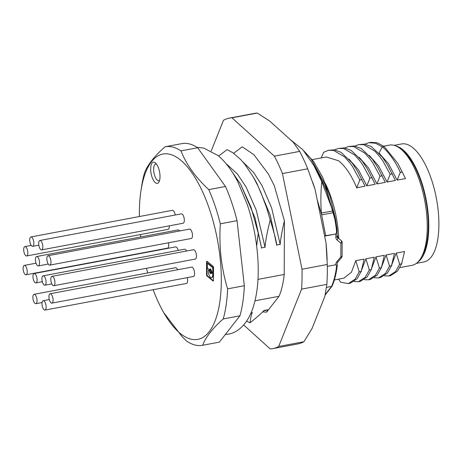 <?xml version="1.0" encoding="UTF-8"?>
<svg xmlns="http://www.w3.org/2000/svg" width="462" height="462" viewBox="0 0 462 462"><rect width="100%" height="100%" fill="white"/><g stroke="black" fill="none" stroke-linecap="round" stroke-linejoin="round"><path stroke-width="0.69" d="M416.36 263.369L423.902 261.954A60.043 24.041 -100.7 0 0 438.9 224.428A60.043 24.041 -100.7 0 0 401.692 143.936L394.15 145.357M395.957 145.986A60.043 24.041 79.3 0 1 428.794 226.334A60.043 24.041 79.3 0 1 417.815 262.127M399.878 267.613L411.983 265.338A61.169 24.486 -100.7 0 0 421.356 257.317L422.62 255.024A58.922 23.591 -100.7 0 0 425.872 200.485A58.922 23.591 -100.7 0 0 403.014 150.855L401.004 149.174A61.169 24.486 -100.7 0 0 400.866 149.059A61.169 24.486 -100.7 0 0 389.356 145.114L383.691 146.183M312.254 159.627L326.345 156.976L338.571 160.782M328.413 150.306L334.182 149.821L340.979 152.269L352.027 162.803L357.351 170.957L365.078 186.169L356.722 187.739L359.84 179.989L352.593 166.724L350.011 163.063L344.56 156.884L333.5 150.393L328.413 150.306L323.683 152.252L321.217 157.94M338.369 160.626C345.339 166.049 351.513 175.219 356.889 188.15M365.078 186.169L357.351 170.957M359.534 180.047L362.081 179.568M349.058 159.176L358.495 169.912L366.834 185.84L369.947 178.089L362.699 164.824L360.117 161.157L354.666 154.984L343.607 148.493L338.519 148.4L334.569 149.873M367.457 169.057L375.184 184.269L367.457 169.057L362.133 160.903L351.085 150.369L344.294 147.921L338.519 148.4M375.184 184.269L366.828 185.84M369.64 178.147L372.187 177.668M359.165 157.276L368.601 168.006L376.94 183.94L380.053 176.184L372.805 162.924L370.224 159.257L364.772 153.084L353.713 146.593L348.625 146.5L344.675 147.973M377.564 167.152L385.296 182.363L377.448 166.944L372.239 158.997L361.192 148.464L354.4 146.015L348.625 146.5M385.296 182.363L376.94 183.94M379.747 176.241L382.293 175.762M369.271 155.371L378.713 166.106L387.046 182.034L390.159 174.284L382.917 161.019L380.33 157.357L374.878 151.178L363.819 144.687L358.731 144.6L354.781 146.067M387.67 165.252L395.403 180.463L387.554 165.044L382.345 157.097L371.298 146.564L364.506 144.115L358.731 144.6M395.403 180.463L387.046 182.034M389.859 174.341L392.4 173.862M397.153 180.134L400.265 172.384L402.206 172.014L405.509 178.563L397.153 180.134L388.421 163.617L379.371 153.459M382.034 146.754C385.291 148.562 395.201 159.973 400.444 172.771M364.888 144.167L368.843 142.694L375.589 143.237L382.23 146.904L384.165 146.535L397.77 163.334L402.206 172.014M384.165 146.541L377.373 142.822L370.784 142.336L368.843 142.694M405.509 178.563L397.77 163.334M396.2 253.072L404.556 251.501L401.588 263.883L397.487 271.217L390.644 275.629L388.704 275.993L395.605 271.512L399.653 264.247L396.2 253.072L391.736 264.87M384.448 275.866L388.704 275.993M401.894 263.825L399.347 264.304M386.093 254.978L394.45 253.401L391.481 265.789L387.381 273.117L380.538 277.529L378.597 277.899L385.499 273.412L389.541 266.152L386.093 254.978L381.629 266.77M374.341 277.772L378.597 277.899M391.782 265.731L389.241 266.21M375.981 256.878L384.338 255.307L381.375 267.689L377.275 275.017L370.432 279.435L368.491 279.799L375.392 275.317L379.435 268.052L375.981 256.878L371.523 268.676M364.229 279.672L368.491 279.799M381.676 267.631L379.135 268.11M365.875 258.778L374.232 257.207L371.269 269.589L367.169 276.923L360.325 281.335L358.385 281.699L365.286 277.217L369.329 269.952L365.875 258.778L361.411 270.576M371.569 269.531L369.028 270.01M354.123 281.572L358.385 281.699M355.769 260.683L364.125 259.107L361.157 271.494L357.057 278.823L350.219 283.241L348.279 283.604L355.18 279.117L359.222 271.858L355.769 260.683L351.432 272.285L343.913 278.147L334.378 279.943M338.588 279.152L340.644 282.19L348.279 283.604M361.463 271.437L358.916 271.916M338.022 237.861A61.203 24.503 -100.7 0 0 337.988 237.116L337.127 235.152M337.988 237.116L337.381 237.301M336.677 265.448L337.277 265.275L337.098 264.426C337.144 263.115 337.347 262.381 337.705 262.22L336.954 261.584A4.487 3.708 129.5 0 0 335.758 264.755L336.677 265.448A77.778 31.139 79.3 0 1 331.572 286.411L332.207 285.926C334.644 280.301 336.33 273.412 337.277 265.275M336.954 229.181L337.144 230.988L335.868 233.991L324.578 235.863M303.811 150.878L313.663 161.538L322.695 177.362L330.168 197.037L335.47 218.93L337.029 229.112L336.382 229.337C336.613 231.999 336.434 233.466 335.857 233.732M337.029 229.112L337.127 236.457L337.491 237.416L341.343 240.633A2.246 1.265 129.8 0 1 341.349 240.633A2.246 1.265 129.8 0 1 340.887 243.162L340.835 256.912L336.954 261.584M337.029 239.945A2.246 1.265 129.8 0 0 337.491 237.416L341.349 240.633A2.246 2.246 0 0 1 342.151 242.365A2.246 0.889 -179.8 0 1 340.887 243.162L337.029 239.945A4.487 3.708 129.5 0 1 335.857 237.249L335.868 233.991L324.624 236.105M342.105 256.115A2.246 0.889 -179.8 0 1 340.835 256.912L341.585 257.542A2.246 2.246 0 0 0 342.105 256.115L342.151 242.365M327.315 266.343L335.758 264.755M325.646 235.655L321.662 214.865L317.123 199.417M321.783 215.309L321.344 212.636M289.772 139.149L302.76 149.665L313.796 165.367L321.766 181.624L332.859 210.891L321.367 213.057C320.605 202.575 320.738 192.1 321.766 181.624M332.744 210.487L333.443 213.115M314.091 165.893L317.654 172.107L324.266 185.441L326.657 191.332L333.333 212.67L334.806 219.069L325.115 184.569L310.77 158.489L304.937 152.241M303.967 341.713L278.702 346.465A117.284 46.957 79.3 0 1 272.776 348.637L298.042 343.878A117.284 46.957 -100.7 0 0 303.967 341.713L312.046 328.494L324.832 296.442L326.848 284.367A117.284 46.957 -100.7 0 0 327.287 274.624A117.284 46.957 -100.7 0 0 327.281 264.478L325.999 242.81L315.067 189.333L307.721 168.803A117.284 46.957 -100.7 0 0 299.659 151.392L293.335 142.365L269.612 120.946L257.224 113.063A117.284 46.957 -100.7 0 0 254.66 113.363L229.395 118.122A117.284 46.957 -100.7 0 0 223.469 120.287L211.238 150.935M243.67 324.965L270.212 348.937A117.284 46.957 79.3 0 0 272.776 348.637M278.702 346.465L301.582 289.12A117.284 46.957 79.3 0 0 302.009 269.236L282.449 173.556A117.284 46.957 79.3 0 0 274.393 156.144L231.953 117.816A117.284 46.957 -100.7 0 0 229.395 118.122M257.987 279.394L284.217 274.457L284.401 220.819L274.255 185.562L268.405 174.087M284.217 274.457A77.778 31.139 79.3 0 1 279.013 296.304L266.638 312.139L267.585 309.661M262.589 311.925L266.638 312.139M219.086 342.18A101.011 40.437 79.3 0 0 219.231 342.151A101.011 40.437 79.3 0 0 219.375 342.128L239.94 315.812A101.011 40.437 79.3 0 0 244.317 285.712L237.052 220.669A101.011 40.437 79.3 0 0 225.491 186.475L197.667 147.742A101.011 40.437 -100.7 0 0 181.866 143.624L165.153 146.766A101.011 40.437 -100.7 0 0 165.009 146.795C154.25 156.3 147.395 165.073 144.444 173.106A101.011 40.437 -100.7 0 0 141.551 186.798L140.87 191.407A94.277 37.745 79.3 0 1 170.022 154.343A94.277 37.745 79.3 0 1 180.636 160.123A94.277 37.745 79.3 0 1 221.321 280.428A94.277 37.745 79.3 0 1 180.03 333.264A94.277 37.745 79.3 0 1 163.663 312.543A94.277 37.745 79.3 0 1 153.153 289.72M197.667 147.742L180.954 150.889L182.987 155.561C188.363 167.296 196.962 178.65 208.778 189.622L225.491 186.475M147.719 272.932A94.277 37.745 79.3 0 1 146.477 268.278M140.719 236.948A94.277 37.745 79.3 0 1 140.46 234.546M139.374 216.539A94.277 37.745 79.3 0 1 140.87 191.407M180.954 150.889A101.011 40.437 -100.7 0 0 165.153 146.766M219.231 342.151L202.518 345.299A101.011 40.437 -100.7 0 1 186.717 341.181L182.351 336.942L163.663 312.543M155.301 182.657A10.776 4.314 79.3 0 1 150.652 168.907A10.776 4.314 79.3 0 1 155.371 162.872A10.776 4.314 79.3 0 1 155.394 162.89A10.776 4.314 79.3 0 1 159.575 171.968A10.776 4.314 79.3 0 1 158.98 181.941A10.776 4.314 79.3 0 1 155.301 182.657M168.48 242.775A4.77 1.912 79.3 0 1 168.745 245.16A4.77 1.912 79.3 0 1 167.556 248.146L26.057 274.774A4.77 1.912 -100.7 0 0 27.246 271.795A4.77 1.912 -100.7 0 0 24.29 265.396A4.77 1.912 -100.7 0 0 23.1 268.382A4.77 1.912 -100.7 0 0 26.057 274.774M169.329 225.831A4.77 1.912 79.3 0 1 169.34 226.351A4.77 1.912 79.3 0 1 168.151 229.337L26.652 255.965A4.77 1.912 79.3 0 1 23.695 249.572A4.77 1.912 79.3 0 1 24.884 246.587A4.77 1.912 79.3 0 1 27.841 252.985A4.77 1.912 79.3 0 1 26.652 255.965M30.914 236.948A4.77 1.912 79.3 0 1 33.87 243.347A4.77 1.912 79.3 0 1 32.681 246.327A4.77 1.912 79.3 0 1 29.724 239.928A4.77 1.912 79.3 0 1 30.914 236.948L172.413 210.32A4.77 1.912 79.3 0 1 175.237 215.015M39.876 240.488L181.37 213.86A4.77 1.912 79.3 0 1 184.326 220.253A4.77 1.912 79.3 0 1 183.137 223.233L41.638 249.867A4.77 1.912 79.3 0 1 38.681 243.468A4.77 1.912 79.3 0 1 39.876 240.488A4.77 1.912 79.3 0 1 42.827 246.887A4.77 1.912 79.3 0 1 41.638 249.867M48.031 255.74L189.53 229.106A4.77 1.912 79.3 0 1 192.487 235.505A4.77 1.912 79.3 0 1 191.297 238.484L49.798 265.113A4.77 1.912 -100.7 0 0 50.987 262.133A4.77 1.912 -100.7 0 0 48.031 255.74A4.77 1.912 -100.7 0 0 46.841 258.72A4.77 1.912 -100.7 0 0 49.798 265.113M51.998 276.351L193.497 249.717A4.77 1.912 79.3 0 1 196.454 256.115A4.77 1.912 79.3 0 1 195.264 259.095L53.765 285.724A4.77 1.912 79.3 0 1 50.808 279.331A4.77 1.912 79.3 0 1 51.998 276.351A4.77 1.912 79.3 0 1 54.955 282.744A4.77 1.912 79.3 0 1 53.765 285.724M50.127 293.751L191.62 267.123A4.77 1.912 79.3 0 1 194.577 273.516A4.77 1.912 79.3 0 1 193.387 276.495L51.888 303.13A4.77 1.912 -100.7 0 0 53.078 300.144A4.77 1.912 -100.7 0 0 50.127 293.751A4.77 1.912 -100.7 0 0 48.932 296.731A4.77 1.912 -100.7 0 0 51.888 303.13M187.272 277.65A4.77 1.912 79.3 0 1 187.641 280.474A4.77 1.912 79.3 0 1 186.452 283.454L44.953 310.083A4.77 1.912 -100.7 0 0 46.142 307.103A4.77 1.912 -100.7 0 0 43.185 300.71A4.77 1.912 -100.7 0 0 41.996 303.69A4.77 1.912 -100.7 0 0 44.953 310.083M34.072 294.323A4.77 1.912 79.3 0 1 37.029 300.716A4.77 1.912 79.3 0 1 35.834 303.696A4.77 1.912 79.3 0 1 32.883 297.303A4.77 1.912 79.3 0 1 34.072 294.323L175.572 267.694A4.77 1.912 79.3 0 1 177.645 269.75M34.13 273.527A4.77 1.912 -100.7 0 0 32.941 276.507A4.77 1.912 -100.7 0 0 35.897 282.9A4.77 1.912 -100.7 0 0 37.087 279.92A4.77 1.912 -100.7 0 0 34.13 273.527L175.629 246.899A4.77 1.912 79.3 0 1 178.205 250.416M36.602 256.543A4.77 1.912 79.3 0 1 39.559 262.936A4.77 1.912 79.3 0 1 38.369 265.916A4.77 1.912 79.3 0 1 35.412 259.523A4.77 1.912 79.3 0 1 36.602 256.543L178.101 229.914A4.77 1.912 79.3 0 1 179.643 230.971M43.128 275.837A4.77 1.912 79.3 0 1 46.084 282.23A4.77 1.912 79.3 0 1 44.895 285.21A4.77 1.912 79.3 0 1 41.938 278.817A4.77 1.912 79.3 0 1 43.128 275.837L184.627 249.209A4.77 1.912 79.3 0 1 186.59 251.022M213.051 266.256L207.074 261.336A1.12 0.45 -100.7 0 0 206.861 261.267A1.12 0.45 -100.7 0 0 206.583 261.966L206.537 274.59A1.12 0.45 -100.7 0 0 207.022 276.022L212.999 280.942A1.12 0.45 -100.7 0 0 213.213 281.017A1.12 0.45 -100.7 0 0 213.49 280.313L213.536 267.689A1.12 0.45 -100.7 0 0 213.051 266.256M202.518 345.299A101.011 40.437 -100.7 0 0 202.662 345.27L219.375 342.128M239.94 315.812L223.227 318.959C212.468 328.465 205.613 337.237 202.662 345.27M223.227 318.959A101.011 40.437 -100.7 0 0 227.604 288.86L244.317 285.712M237.052 220.669L220.339 223.816C218.855 246.229 221.281 267.914 227.604 288.86M220.339 223.816A101.011 40.437 -100.7 0 0 208.778 189.622M159.552 180.486A8.53 3.413 79.3 0 1 158.934 180.763A8.53 3.413 79.3 0 1 157.328 180.215A8.53 3.413 79.3 0 1 154.712 175.762A8.53 3.413 79.3 0 1 155.781 163.998A8.53 3.413 79.3 0 1 156.456 164.039M225.993 163.548L237.485 174.087L246.217 187.266L256.277 210.239L265.021 247.199L261.532 247.857L255.07 217.972L240.61 184.205L251.137 207.605L258.252 233.223L256.658 245.963M261.584 248.158L258.166 232.917M231.837 171.523L240.61 184.205M218.63 156.023L227.073 149.653L232.94 152.801L240.644 159.477L244.739 164.212L253.182 176.825L257.825 185.707L260.77 192.198L266.684 207.981L270.189 219.935C267.163 232.109 265.431 241.303 264.992 247.517M242.579 161.613L253.661 172.517L262 185.551L271.65 208.004L280.18 244.346L276.692 245.004L270.23 215.119L256.843 183.223M276.744 245.305C276.536 241.828 274.353 233.374 270.189 219.935M233.639 153.286L242.232 146.8L253.979 154.776L268.312 173.926L274.255 185.562M284.401 220.819C281.964 231.306 280.55 239.252 280.151 244.664M255.001 300.82L279.013 296.304M326.484 287.37L331.572 286.411L325.26 294.485M250.906 313.265L252.35 312.687L251.051 312.936M246.604 321.154L250.075 322.799C250.623 317.573 251.409 314.143 252.425 312.514M264.212 310.297C261.717 313.04 257.005 317.209 250.075 322.799M263.554 310.966L267.51 309.835L264.021 310.493M315.067 189.333A110.06 44.063 -100.7 0 0 312.838 182.606L312.583 181.878M325.999 242.81A110.06 44.063 79.3 0 1 327.073 258.223L327.142 260.17M326.848 284.367L301.582 289.12M327.281 264.478L302.009 269.236M257.224 113.063L231.953 117.816M299.659 151.392L274.393 156.144M307.721 168.803L282.449 173.556M212.901 272.176A0.843 0.335 -100.7 0 0 213.057 272.233L212.555 272.326A0.843 0.335 -100.7 0 1 212.393 272.274L211.839 271.812A0.843 0.335 -100.7 0 1 211.509 271.107A2.437 0.976 -100.7 0 0 210.562 269.063A2.437 0.976 -100.7 0 0 210.106 268.907A2.437 0.976 -100.7 0 0 209.609 269.537L210.112 269.444A2.437 0.976 -100.7 0 1 210.372 268.942M212.555 272.326A0.843 0.335 -100.7 0 0 212.763 271.8L213.271 271.702L213.282 268.393A0.843 0.335 -100.7 0 0 212.918 267.319L212.41 267.411A0.843 0.335 -100.7 0 1 212.774 268.486L212.763 271.8M207.917 263.49A0.843 0.335 -100.7 0 1 208.044 263.38A0.843 0.335 -100.7 0 1 208.206 263.438L207.698 263.531L212.41 267.411M207.698 263.531A0.843 0.335 -100.7 0 0 207.542 263.479A0.843 0.335 -100.7 0 0 207.328 264.004L207.317 267.313A0.843 0.335 -100.7 0 0 207.681 268.393L209.274 269.704A0.843 0.335 -100.7 0 0 209.436 269.756A0.843 0.335 -100.7 0 0 209.609 269.537M208.714 270.328A0.843 0.335 -100.7 0 0 208.558 270.27A0.843 0.335 -100.7 0 0 208.345 270.819A5.07 2.033 -100.7 0 0 210.533 277.333A5.07 2.033 -100.7 0 0 211.486 277.656A5.07 2.033 -100.7 0 0 212.757 274.445A0.843 0.335 -100.7 0 0 212.393 273.354L211.839 272.892A0.843 0.335 -100.7 0 0 211.677 272.84A0.843 0.335 -100.7 0 0 211.504 273.059A2.437 0.976 -100.7 0 1 211.007 273.689A2.437 0.976 -100.7 0 1 210.551 273.533A2.437 0.976 -100.7 0 1 209.598 271.489A0.843 0.335 -100.7 0 0 209.274 270.784L208.714 270.328L209.222 270.23A0.843 0.335 -100.7 0 0 209.061 270.178A0.843 0.335 -100.7 0 0 208.934 270.282M210.562 270.183A1.219 0.485 -100.7 0 0 210.331 270.103A1.219 0.485 -100.7 0 0 210.037 271.119A1.219 0.485 -100.7 0 0 210.551 272.418A1.219 0.485 -100.7 0 0 210.782 272.493A1.219 0.485 -100.7 0 0 211.07 271.477A1.219 0.485 -100.7 0 0 210.562 270.183M207.155 261.405A1.12 0.45 -100.7 0 0 207.086 261.873L207.045 274.497A1.12 0.45 -100.7 0 0 207.53 275.93L213.421 280.781M211.388 270.588A1.219 0.485 -100.7 0 0 211.065 270.085A1.219 0.485 -100.7 0 0 210.834 270.004L210.331 270.103M210.782 272.493L211.284 272.401A1.219 0.485 -100.7 0 0 211.579 271.356M210.043 271.142A0.843 0.335 -100.7 0 0 209.777 270.686L209.222 270.23M210.227 271.916A2.437 0.976 -100.7 0 0 211.053 273.44A2.437 0.976 -100.7 0 0 211.244 273.562M211.486 277.656L211.994 277.564A5.07 2.033 -100.7 0 0 213.259 274.347A0.843 0.335 -100.7 0 0 212.895 273.256L212.341 272.799A0.843 0.335 -100.7 0 0 212.185 272.742A0.843 0.335 -100.7 0 0 212.052 272.851M208.206 263.438L212.918 267.319M213.057 272.233A0.843 0.335 -100.7 0 0 213.271 271.702M209.783 269.606A0.843 0.335 -100.7 0 0 209.939 269.664A0.843 0.335 -100.7 0 0 210.112 269.444M213.259 274.347L212.757 274.445M421.356 257.317A61.169 24.486 -100.7 0 0 424.734 200.699A61.169 24.486 -100.7 0 0 401.004 149.174M382.23 146.904L379.002 153.176M336.382 229.337A78.563 31.451 -100.7 0 0 334.806 219.069M337.127 236.457A2.246 0.889 -179.8 0 1 335.857 237.249M321.662 214.865L333.333 212.67M213.38 280.873L212.999 280.942M207.53 275.93L207.022 276.022M209.777 270.686L209.274 270.784M209.598 271.489L210.077 271.402M212.895 273.256L212.393 273.354M212.341 272.799L211.839 272.892M212.774 268.486L213.282 268.393M206.537 274.59L207.045 274.497M206.583 261.966L207.086 261.873M338.727 238.444A61.169 24.486 -100.7 0 0 325.352 183.478M341.585 257.542L337.705 262.22M35.834 303.696L42.082 302.523M44.895 285.21L51.802 283.911M257.005 183.512L253.182 176.825M332.109 286.099L325.156 294.993M209.061 270.178L208.558 270.27M212.185 272.742L211.677 272.84M208.044 263.38L207.542 263.479M209.939 269.664L209.436 269.756M225.294 334.557L228.193 334.188C238.092 332.6 247.413 323.908 252.783 308.466C257.167 295.385 258.911 279.654 258.004 261.273C256.964 241.811 253.372 222.846 247.222 204.377L237.953 182.132C232.161 170.709 225.531 161.844 218.058 155.544L203.69 148.059L197.089 147.366M32.681 246.327L38.82 245.172M35.897 282.9L42.319 281.693M38.369 265.916L48.256 264.056M43.185 300.71L49.301 299.555M24.884 246.587L31.225 245.397M24.29 265.396L36.03 263.19"/></g></svg>
